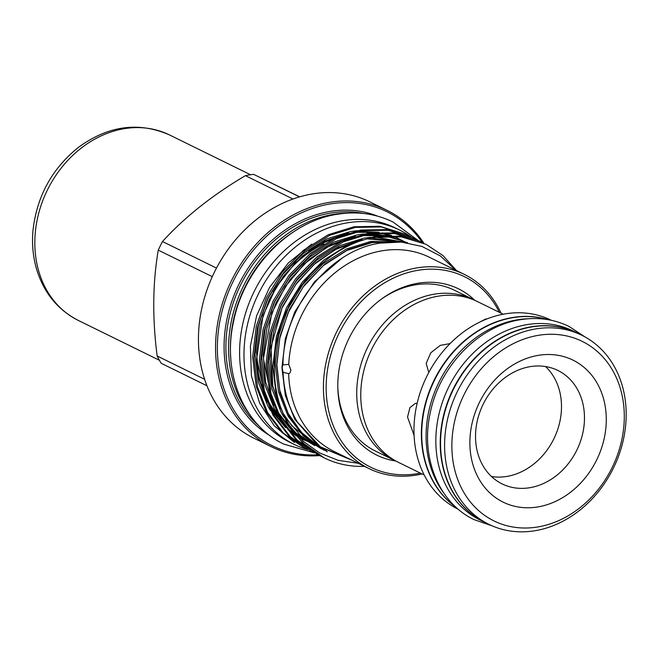 <?xml version="1.0" encoding="UTF-8"?>
<svg xmlns="http://www.w3.org/2000/svg" width="659" height="659" viewBox="0 0 659 659"><rect width="100%" height="100%" fill="white"/><g stroke="black" fill="none" stroke-linecap="round" stroke-linejoin="round"><path stroke-width="0.99" d="M577.622 333.207A105.341 86.914 116.2 0 0 577.457 333.124A105.341 86.914 116.2 0 0 532.068 326.658A105.341 86.914 116.2 0 0 443.614 415.211A105.341 86.914 116.2 0 0 484.563 522.216A105.341 86.914 116.2 0 0 484.736 522.299M577.457 333.124L573.083 330.975A105.341 86.914 116.2 0 0 527.694 324.508A105.341 86.914 116.2 0 0 439.24 413.069A105.341 86.914 116.2 0 0 480.189 520.066L484.563 522.216M528.716 318.734A105.341 86.914 116.2 0 0 517.933 319.714A105.341 86.914 116.2 0 0 436.242 388.102A105.341 86.914 116.2 0 0 443.392 492.446M547.514 319.582A105.341 86.914 116.2 0 0 513.559 317.564A105.341 86.914 116.2 0 0 427.057 399.016A105.341 86.914 116.2 0 0 455.542 506.796M396.479 461.341A89.583 73.915 -63.8 0 1 394.444 460.394A89.583 73.915 -63.8 0 1 359.625 369.394A89.583 73.915 -63.8 0 1 434.841 294.087A89.583 73.915 -63.8 0 1 473.442 299.59A89.583 73.915 -63.8 0 1 475.436 300.611M381.001 299.417A89.583 73.915 -63.8 0 1 415.862 284.762A89.583 73.915 -63.8 0 1 454.455 290.257L473.442 299.59M424.223 475.015L398.473 462.371A89.583 73.915 -63.8 0 1 363.644 371.371A89.583 73.915 -63.8 0 1 438.869 296.064A89.583 73.915 -63.8 0 1 477.462 301.567L503.212 314.211M487.158 318.849L485.642 319.038L476.935 323.528M417.114 403.374L415.409 403.366L409.914 407.657L407.542 417.073L414.099 435.41M450.072 343.586L440.294 345.374L430.788 352.779L426.184 363.373L428.457 371.503M539.078 335.217A100.028 82.54 -63.8 0 1 624.287 417.6A100.028 82.54 -63.8 0 1 537.069 527.068A100.028 82.54 -63.8 0 1 451.868 444.685A100.028 82.54 -63.8 0 1 539.078 335.217M536.442 328.8A105.341 86.914 -63.8 0 1 581.831 335.274A105.341 86.914 -63.8 0 1 622.78 442.28A105.341 86.914 -63.8 0 1 534.325 530.841A105.341 86.914 -63.8 0 1 488.937 524.366A105.341 86.914 -63.8 0 1 447.988 417.361A105.341 86.914 -63.8 0 1 536.442 328.8M488.937 524.366L484.9 522.381A105.341 86.914 -63.8 0 1 443.952 415.376A105.341 86.914 -63.8 0 1 532.406 326.823A105.341 86.914 -63.8 0 1 577.795 333.289L581.831 335.274M455.896 507.125A105.341 86.914 -63.8 0 1 426.571 399.338A105.341 86.914 -63.8 0 1 513.229 317.399A105.341 86.914 -63.8 0 1 547.991 319.664M551.377 320.315L551.212 320.233A105.341 86.914 116.2 0 0 505.824 313.758A105.341 86.914 116.2 0 0 417.369 402.319A105.341 86.914 116.2 0 0 458.318 509.325L458.483 509.407M538.873 355.259A79.129 65.29 116.2 0 0 469.883 441.859A79.129 65.29 116.2 0 0 537.283 507.026A79.129 65.29 116.2 0 0 606.272 420.426A79.129 65.29 116.2 0 0 538.873 355.259M530.635 366.569A63.206 52.152 116.2 0 0 477.561 419.701A63.206 52.152 116.2 0 0 502.133 483.904A63.206 52.152 116.2 0 0 529.366 487.784A63.206 52.152 116.2 0 0 582.441 434.652A63.206 52.152 116.2 0 0 557.868 370.449A63.206 52.152 116.2 0 0 530.635 366.569M249.489 414.223A121.165 99.979 -63.8 0 1 239.892 293.774A121.165 99.979 -63.8 0 1 334.245 214.224A121.165 99.979 -63.8 0 1 348.298 213.071M422.328 242.553A130.293 107.499 116.2 0 0 330.966 203.82A130.293 107.499 116.2 0 0 217.552 340.604A130.293 107.499 116.2 0 0 317.976 454.801M319.615 455.591A131.619 108.595 -63.8 0 1 270.956 446.563A131.619 108.595 -63.8 0 1 219.793 312.868A131.619 108.595 -63.8 0 1 330.307 202.214A131.619 108.595 -63.8 0 1 387.022 210.295A131.619 108.595 -63.8 0 1 423.902 243.278M499.349 312.317A106.165 87.598 116.2 0 0 418.72 270.174A106.165 87.598 116.2 0 0 326.147 386.363A106.165 87.598 116.2 0 0 416.587 473.796A106.165 87.598 116.2 0 0 420.36 473.121M422.032 473.945A108.158 89.245 -63.8 0 1 415.557 475.213A108.158 89.245 -63.8 0 1 368.949 468.565A108.158 89.245 -63.8 0 1 326.905 358.702A108.158 89.245 -63.8 0 1 417.724 267.768A108.158 89.245 -63.8 0 1 464.331 274.408A108.158 89.245 -63.8 0 1 501.029 313.14M368.949 468.565L334.129 451.464A108.158 89.245 -63.8 0 1 288.642 373.653L289.985 372.969L290.891 370.152L288.741 364.369L282.999 364.921C283.106 307.984 329.228 250.527 379.815 243.146L401.413 242.084L421.999 246.45L440.426 255.989L455.913 270.272M288.642 373.653L283.057 372.302L282.143 367.648L282.678 365.473M270.956 446.563L253.847 438.161A131.619 108.595 -63.8 0 1 202.684 304.466A131.619 108.595 -63.8 0 1 313.206 193.812A131.619 108.595 -63.8 0 1 369.913 201.893L387.022 210.295M292.958 199.01L245.42 175.656A118.777 98.002 -63.8 0 1 249.547 174.915A118.777 98.002 -63.8 0 1 253.674 174.363L299.516 196.884M299.68 196.835L253.674 174.363M395.705 460.995A92.647 76.444 -63.8 0 1 337.836 388.266A92.647 76.444 -63.8 0 1 381.759 298.865A92.647 76.444 -63.8 0 1 418.58 283.139A92.647 76.444 -63.8 0 1 474.686 300.216M394.444 460.394L375.465 451.069A89.583 73.915 -63.8 0 1 337.82 387.327M307.588 449.636L304.87 448.359L283.419 433.21L267.587 412.509L257.537 387.097L253.962 357.664L257.57 327.095L267.653 298.527L283.502 272.785L304.837 250.873L329.698 235.337L355.407 227.396L381.116 226.935L405.804 234.39L408.481 235.765M405.804 234.39L379.79 226.284L354.072 226.745L328.371 234.686L303.511 250.222L282.167 272.126L266.318 297.876L256.244 326.444L252.636 357.013L256.211 386.446L266.252 411.85L282.093 432.559L304.87 448.359M364.443 466.358A118.282 97.59 -63.8 0 1 324.533 458.021A118.282 97.59 -63.8 0 1 289.729 425.747C269.992 396.084 269.012 345.324 287.843 308.445C304.153 272.109 341.609 241.746 375.589 237.314L401.306 236.853L425.994 244.308L442.922 255.535L456.53 270.577M425.994 244.308L399.972 236.202L374.263 236.663L348.553 244.596L323.693 260.14L302.357 282.044L286.508 307.794L276.434 336.362L272.818 366.931L276.401 396.364L286.443 421.768L302.275 442.469L324.137 457.824M321.048 456.25L318.33 454.974L296.879 439.817L281.047 419.116L270.997 393.711L267.422 364.279L271.03 333.709L281.113 305.142L296.962 279.391L318.297 257.488L343.158 241.944L368.859 234.011L394.576 233.55L419.264 240.996L421.933 242.38M419.264 240.996L393.242 232.899L367.533 233.36L341.823 241.293L316.971 256.837L295.627 278.741L279.778 304.491L269.704 333.059L266.088 363.62L269.671 393.061L279.713 418.465L295.545 439.166L318.33 454.974M314.318 452.947L311.6 451.67L290.149 436.513L274.317 415.813L264.267 390.408L260.692 360.967L264.3 330.406L274.383 301.838L290.232 276.088L311.567 254.185L336.428 238.64L362.137 230.708L387.846 230.246L412.534 237.693L415.211 239.069M412.534 237.693L386.52 229.587L360.803 230.049L335.093 237.99L310.241 253.534L288.897 275.437L273.048 301.179L262.974 329.747L259.366 360.316L262.941 389.757L272.983 415.162L288.815 435.863L311.6 451.67M304.203 448.029L306.937 449.281M288.741 364.369A108.158 89.245 -63.8 0 1 382.904 250.659A108.158 89.245 -63.8 0 1 429.503 257.307L464.331 274.408M283.057 372.302C283.831 390.869 288.617 407.468 297.415 422.081L320.332 446.786L350.687 459.595M411.381 237.125A119.444 98.553 116.2 0 0 399.585 230.04A119.444 98.553 116.2 0 0 348.125 222.701A119.444 98.553 116.2 0 0 247.825 323.116A119.444 98.553 116.2 0 0 294.26 444.446A119.444 98.553 116.2 0 0 307.333 449.52M399.585 230.04L395.211 227.89A119.444 98.553 116.2 0 0 343.751 220.551A119.444 98.553 116.2 0 0 243.451 320.966A119.444 98.553 116.2 0 0 289.886 442.296L294.26 444.446M491.499 476.523A63.206 52.152 116.2 0 0 506.392 476.498A63.206 52.152 116.2 0 0 557.234 430.821A63.206 52.152 116.2 0 0 545.528 366.536M278.782 416.76A106.239 87.655 -63.8 0 1 267.949 402.147M264.729 396.034A106.239 87.655 -63.8 0 1 263.238 392.748M308.7 251.326A106.239 87.655 -63.8 0 1 332.218 239.357M358.142 463.261L338.108 460.336L319.491 452.873L303.214 441.25L289.729 425.747M293.115 232.149A119.839 98.883 116.2 0 0 230.856 358.891M206.959 385.77L161.2 363.29A118.777 98.002 -63.8 0 1 157.155 355.992L204.628 379.312M245.42 175.656C212.602 194.982 184.957 216.935 162.476 241.532L216.49 268.065M212.28 276.665L158.267 250.132C152.649 282.925 152.278 318.206 157.155 355.992M323.948 243.896A106.239 87.655 116.2 0 0 273.271 292.094M256.771 359.542A106.239 87.655 116.2 0 0 262.76 389.041M266.187 397.08A106.239 87.655 116.2 0 0 277.81 414.906M158.267 250.132A118.777 98.002 -63.8 0 1 162.476 241.532M294.474 442.527L274.317 425.846L259.613 403.143L251.425 375.877L250.395 346.016L256.606 315.76L269.589 287.349L288.411 262.867L311.74 244.102M270.025 435.665A122.492 101.066 -63.8 0 1 228.986 310.554A122.492 101.066 -63.8 0 1 330.892 211.292A122.492 101.066 -63.8 0 1 377.821 216.218M363.644 213.491A121.165 99.979 116.2 0 0 331.551 212.898A121.165 99.979 116.2 0 0 233.368 302.506A121.165 99.979 116.2 0 0 259.201 426.109M357.351 230.683L350.58 231.523L326.353 239.011L302.926 253.674L282.818 274.342L267.883 298.634L258.394 325.579L255.008 354.418L258.402 382.187L267.892 406.15L270.66 410.755M390.507 236.12L368.315 233.739M364.081 233.986L357.31 234.826L333.083 242.314L309.656 256.985L289.548 277.653L274.614 301.937L265.124 328.89L261.738 357.722L265.132 385.49L274.614 409.453L293.552 432.609M320.266 447.51L322.333 448.153M407.196 242.743L375.045 237.042M370.811 237.289L364.04 238.13L339.805 245.626L316.386 260.289L296.278 280.956L281.344 305.241L271.854 332.194L268.468 361.025L271.854 388.794L281.344 412.765L284.12 417.369M323.429 449.57L326.287 450.591M401.15 242.067L370.77 241.441L346.535 248.929L323.108 263.592L303.008 284.26L288.074 308.552L278.584 335.497L275.198 364.336L278.584 392.105L288.074 416.068L303.313 435.879L323.997 450.254M341.757 258.419L314.516 281.739L294.804 311.855L285.314 338.808L281.928 367.64L285.314 395.408L294.804 419.371L318.585 446.332L351.955 460.221M406.356 242.627L393.538 236.186M391.726 235.518L382.22 232.825M379.049 232.215L358.051 231.466M348.693 232.849L325.266 240.939L302.843 255.667L283.658 275.866L269.342 299.351L260.214 324.796L256.508 352.063L258.872 378.661L266.895 402.196M271.689 410.804L285.553 427.592M288.049 429.825L296.229 435.961M300.257 438.424L319.582 446.258M407.649 242.817L388.95 236.128M385.779 235.518L364.781 234.769M355.423 236.153L331.996 244.242L309.573 258.971L290.388 279.169L276.072 302.654L266.944 328.1L263.238 355.366L265.602 381.973L273.625 405.499M278.419 414.107L292.283 430.895M296.912 434.891L314.673 445.575M406.644 242.66L371.511 238.072M362.153 239.464L338.726 247.545L316.295 262.274L297.118 282.472L282.802 305.957L273.674 331.403L269.959 358.677L272.332 385.276L280.355 408.802M285.149 417.419L300.833 435.854L321.403 448.878M397.657 241.878L372.22 242.15L347.993 249.646L324.566 264.308L304.466 284.976L289.532 309.269L280.042 336.214L276.656 365.045L280.042 392.813L289.532 416.785L305.537 437.321L327.383 451.86M78.339 320.447C57.481 309.697 43.51 292.415 36.418 268.6C32.983 256.532 31.83 243.954 32.95 230.872C36.665 196.761 51.723 169.001 78.124 147.6C108.018 125.647 138.464 121.421 169.47 134.922A103.348 85.275 116.2 0 0 81.444 147.929A103.348 85.275 116.2 0 0 34.845 240.84A103.348 85.275 116.2 0 0 78.339 320.447L159.429 360.284M492.149 525.849L474.134 519.646C438.532 502.883 420.228 456.992 430.261 412.814C439.479 366.247 478.796 325.53 521.236 319.582C538.255 316.979 554.186 319.269 569.046 326.444L584.961 336.906M417.954 240.354L392.97 221.984C375.976 213.771 357.722 211.16 338.215 214.134C289.482 220.954 244.192 267.842 233.574 321.452C222.042 372.277 243.064 424.948 283.848 444.133L313.75 452.684M324.533 458.021L323.726 457.626M393.118 236.845L391.24 236.128M389.354 235.469L379.419 232.907M376.116 232.363L354.361 232.314M344.756 234.118L318.717 244.753L295.216 262.908L276.137 287.167L263.023 315.595L256.73 358.348L265.42 398.127M270.033 407.237L283.798 425.088M286.327 427.477L294.664 434.042M298.247 436.349L306.476 440.673M311.064 442.568L312.366 443.046M314.631 443.812L317.44 444.652M399.848 240.148L386.149 236.21M382.846 235.667L361.091 235.617M351.486 237.421L326.716 247.331L304.153 264.078L285.405 286.484L271.862 312.926L263.411 358.611L272.151 401.438M276.764 410.541L290.528 428.399M294.408 431.974L313.206 443.985M317.795 445.879L320.307 446.769M403.341 242.257L367.821 238.92M358.216 240.724L335.225 249.654L314.013 264.514L295.883 284.416L281.978 308.107L270.989 347.128L272.777 386.009L278.881 404.741M283.494 413.844L291.764 425.722L317.276 446.028L319.936 447.288M392.731 241.861L372.071 242.586L346.807 250.511L323.289 265.635L303.239 286.871L288.14 312.671L279.721 338.429L276.871 364.864L279.745 390.359L288.156 413.391L301.402 432.337L318.808 446.489M169.47 134.922L250.568 174.767"/></g></svg>
